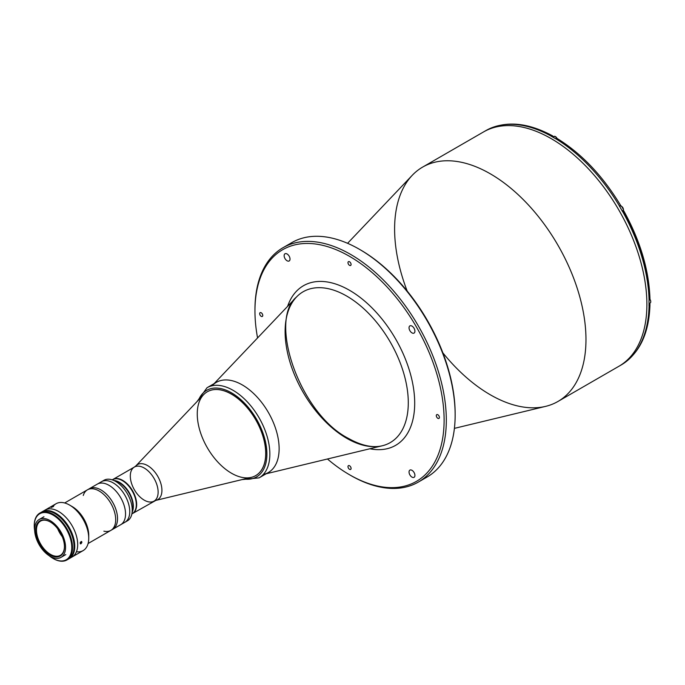 <?xml version="1.0" encoding="UTF-8"?>
<svg xmlns="http://www.w3.org/2000/svg" width="685" height="685" viewBox="0 0 685 685"><rect width="100%" height="100%" fill="white"/><g stroke="black" fill="none" stroke-linecap="round" stroke-linejoin="round"><path stroke-width="1.03" d="M623.418 209.756A2.86 1.653 -120 0 0 622.168 206.879A2.86 1.653 -120 0 0 619.959 206.108A2.86 1.653 60 0 1 622.168 206.879A2.86 1.653 60 0 1 623.418 209.756A2.86 1.653 60 0 1 622.819 211.066A2.86 1.653 -120 0 0 623.418 209.756M623.41 209.67A2.654 1.533 -120 0 0 623.418 209.584A2.654 1.533 -120 0 0 621.466 206.296M649.971 299.371A2.654 1.533 60 0 1 650.75 301.571A2.654 1.533 60 0 1 650.75 301.657M649.02 303.712L650.159 303.053A2.86 1.653 -120 0 0 650.75 301.742A2.86 1.653 -120 0 0 649.962 299.439M556.999 138.421A2.86 1.653 -120 0 0 553.968 136.443A2.86 1.653 60 0 1 556.999 138.421M557.068 138.447A2.654 1.533 -120 0 0 555.475 136.632M407.181 291.056A135.313 78.124 60 0 1 422.636 167.097A135.313 78.124 60 0 1 526.911 203.351A135.313 78.124 60 0 1 585.975 339.52A135.313 78.124 60 0 1 557.95 401.47A135.313 78.124 60 0 1 442.87 352.869M487.48 129.705L487.258 129.825A135.313 78.124 -120 0 0 485.682 130.698L483.55 131.922A135.313 78.124 60 0 1 587.816 168.176A135.313 78.124 60 0 1 646.888 304.354A135.313 78.124 60 0 1 618.863 366.304A135.313 78.124 -120 0 0 646.888 304.354A135.313 78.124 -120 0 0 587.816 168.176A135.313 78.124 -120 0 0 483.541 131.931L422.636 167.097M454.412 428.365L545.628 406.368A135.313 78.124 -120 0 0 585.975 339.52A135.313 78.124 -120 0 0 519.324 195.773A135.313 78.124 -120 0 0 412.233 175.317L347.569 243.312M266.157 473.78L382.324 445.755A87.098 50.288 -120 0 0 390.253 342.038A87.098 50.288 -120 0 0 296.459 297.042A87.098 50.288 60 0 1 390.253 342.038A87.098 50.288 60 0 1 382.324 445.755A87.098 50.288 60 0 1 346.704 438.297A87.098 50.288 60 0 1 291.99 368.247A87.098 50.288 60 0 1 296.459 297.042L214.114 383.634M212.307 385.527A52.043 30.046 60 0 1 253.501 393.395A52.043 30.046 60 0 1 279.129 448.684A52.043 30.046 60 0 1 263.614 474.397M369.832 448.769A92.158 53.207 -120 0 0 395.613 338.947A92.158 53.207 -120 0 0 287.606 306.358A92.158 53.207 60 0 1 395.613 338.947A92.158 53.207 60 0 1 369.832 448.769M287.537 245.418A135.313 78.124 60 0 1 359.471 249.323A135.313 78.124 60 0 1 455.148 415.05A135.313 78.124 60 0 1 422.568 479.294M455.148 415.05L455.148 413.774A133.755 77.225 -120 0 0 360.575 249.965L359.471 249.323M254.957 310.305A135.313 78.124 60 0 1 282.982 247.722A135.313 78.124 60 0 1 418.295 325.846A135.313 78.124 60 0 1 418.295 482.094A135.313 78.124 60 0 1 350.634 475.399A135.313 78.124 -120 0 0 446.32 420.153A135.313 78.124 -120 0 0 350.634 254.426A135.313 78.124 -120 0 0 254.957 309.671L254.957 310.939A133.755 77.225 60 0 1 349.53 256.336A133.755 77.225 60 0 1 444.111 420.153A133.755 77.225 60 0 1 349.53 474.756L349.53 474.756A133.755 77.225 60 0 1 327.456 458.993A133.755 77.225 -120 0 0 349.53 474.756A133.755 77.225 -120 0 0 443.82 411.411A133.755 77.225 -120 0 0 334.742 249.143A133.755 77.225 -120 0 0 257.569 337.945A133.755 77.225 60 0 1 254.957 310.939M418.295 482.094L427.123 477A135.313 78.124 -120 0 0 427.132 320.751A135.313 78.124 -120 0 0 291.81 242.618L282.982 247.722M261.208 316.342A2.183 1.259 -120 0 0 262.304 316.444A2.183 1.259 -120 0 0 262.304 313.927A2.183 1.259 -120 0 0 260.12 312.66A2.183 1.259 -120 0 0 259.786 314.415A2.183 1.259 -120 0 0 261.208 316.342A2.183 1.259 60 0 1 259.872 312.891A2.183 1.259 60 0 1 262.552 314.432A2.183 1.259 60 0 1 261.208 316.342M349.53 265.343A2.183 1.259 -120 0 0 350.626 265.455A2.183 1.259 -120 0 0 350.626 262.929A2.183 1.259 -120 0 0 348.442 261.67A2.183 1.259 -120 0 0 348.108 263.417A2.183 1.259 -120 0 0 349.53 265.343A2.183 1.259 60 0 1 348.194 261.893A2.183 1.259 60 0 1 350.874 263.442A2.183 1.259 60 0 1 349.53 265.343M349.53 469.319A2.183 1.259 -120 0 0 350.626 469.422A2.183 1.259 -120 0 0 350.626 466.905A2.183 1.259 -120 0 0 348.442 465.637A2.183 1.259 -120 0 0 348.108 467.393A2.183 1.259 -120 0 0 349.53 469.319A2.183 1.259 60 0 1 348.194 465.868A2.183 1.259 60 0 1 350.874 467.41A2.183 1.259 60 0 1 349.53 469.319M437.852 418.321A2.183 1.259 -120 0 0 438.948 418.432A2.183 1.259 -120 0 0 438.948 415.906A2.183 1.259 -120 0 0 436.765 414.648A2.183 1.259 -120 0 0 436.431 416.394A2.183 1.259 -120 0 0 437.852 418.321A2.183 1.259 60 0 1 436.516 414.87A2.183 1.259 60 0 1 439.196 416.42A2.183 1.259 60 0 1 437.852 418.321M411.985 477.12A4.161 2.406 -120 0 0 414.065 477.325A4.161 2.406 -120 0 0 414.065 472.513A4.161 2.406 -120 0 0 409.904 470.115A4.161 2.406 -120 0 0 409.27 473.446A4.161 2.406 -120 0 0 411.985 477.12A4.161 2.406 60 0 1 409.433 470.544A4.161 2.406 60 0 1 414.536 473.489A4.161 2.406 60 0 1 411.985 477.12M411.985 332.884A4.161 2.406 -120 0 0 414.065 333.09A4.161 2.406 -120 0 0 414.065 328.286A4.161 2.406 -120 0 0 409.904 325.88A4.161 2.406 -120 0 0 409.27 329.22A4.161 2.406 -120 0 0 411.985 332.884A4.161 2.406 60 0 1 409.433 326.317A4.161 2.406 60 0 1 414.536 329.262A4.161 2.406 60 0 1 411.985 332.884M287.083 260.771A4.161 2.406 60 0 1 284.532 254.203A4.161 2.406 60 0 1 289.627 257.149A4.161 2.406 60 0 1 287.083 260.771A4.161 2.406 -120 0 0 289.164 260.976A4.161 2.406 -120 0 0 289.164 256.173A4.161 2.406 -120 0 0 284.994 253.767A4.161 2.406 -120 0 0 284.361 257.106A4.161 2.406 -120 0 0 287.083 260.771M360.027 249.648A133.755 77.225 60 0 1 455.148 414.408M622.614 364.095L622.614 364.095A135.313 78.124 -120 0 0 649.072 305.613L649.534 303.412L649.979 304.363L649.072 305.613A135.313 78.124 60 0 1 622.614 364.095L622.751 364M649.072 300.518A135.313 78.124 -120 0 0 622.614 211.494L623.256 211.117L622.614 211.494A135.313 78.124 60 0 1 649.072 300.518L649.979 299.217C649.106 270.438 640.364 240.974 623.752 210.834M623.17 211.168A3.125 1.807 60 0 1 622.417 211.305A3.125 1.807 -120 0 0 623.17 211.168M620.053 205.757A3.125 1.807 -120 0 0 619.557 206.348A3.125 1.807 60 0 1 620.053 205.757L620.139 205.706M620.636 205.423C602.826 175.968 581.685 153.663 557.196 138.516L555.621 138.661A135.313 78.124 60 0 1 619.488 206.082A135.313 78.124 -120 0 0 555.621 138.661L555.621 138.661M553.343 136.803L551.125 136.152L552.744 135.947L553.343 136.803M487.335 129.782A135.313 78.124 60 0 1 551.202 136.109A135.313 78.124 -120 0 0 487.335 129.782M623.256 211.117A132.196 76.326 60 0 1 649.072 297.966M648.995 305.656A135.313 78.124 -120 0 0 649.02 303.121A135.313 78.124 -120 0 0 648.995 300.561M622.537 211.537L622.537 211.537A135.313 78.124 -120 0 0 619.42 206.125M555.544 138.704A135.313 78.124 -120 0 0 551.125 136.152M557.95 401.47L620.995 365.071A135.313 78.124 -120 0 0 622.537 364.137M122.752 480.416A19.677 11.362 60 0 1 135.604 497.747A19.677 11.362 60 0 1 132.59 513.51A19.677 11.362 -120 0 0 132.59 490.794A19.677 11.362 -120 0 0 112.914 479.44A19.677 11.362 60 0 1 122.752 480.416M144.218 468.026A19.677 11.362 -120 0 0 134.38 467.05A19.677 11.362 60 0 1 144.218 468.026A19.677 11.362 60 0 1 157.07 485.357A19.677 11.362 60 0 1 154.048 501.12A19.677 11.362 -120 0 0 157.07 485.357A19.677 11.362 -120 0 0 144.218 468.026M154.048 501.12A19.677 11.362 60 0 1 134.38 489.766A19.677 11.362 60 0 1 134.38 467.05L135.947 465.826A20.233 11.679 60 0 1 147.618 465.603A20.233 11.679 -120 0 0 135.947 465.826L203.565 394.723A48.404 27.948 -120 0 1 231.487 394.183A48.404 27.948 60 0 1 263.108 436.833A48.404 27.948 60 0 1 255.685 475.621A48.404 27.948 60 0 1 207.281 447.673A48.404 27.948 60 0 1 207.281 391.786A48.404 27.948 60 0 1 231.487 394.183A48.404 27.948 -120 0 1 264.093 440.532A48.404 27.948 -120 0 1 251.275 477.368L155.889 500.375A20.233 11.679 -120 0 0 161.249 484.98A20.233 11.679 -120 0 0 147.618 465.603A20.233 11.679 60 0 1 161.249 484.98A20.233 11.679 60 0 1 155.889 500.375L132.59 513.51A19.677 11.362 -120 0 1 132.402 513.622A19.677 11.362 60 0 0 132.59 490.794A19.677 11.362 60 0 0 112.734 479.551A19.677 11.362 -120 0 1 112.914 479.44L134.38 467.05M233.046 390.304A52.043 30.046 60 0 1 267.047 436.165A52.043 30.046 60 0 1 259.067 477.873A52.043 30.046 -120 0 0 267.047 436.165A52.043 30.046 -120 0 0 233.046 390.304A52.043 30.046 -120 0 0 207.024 387.727A52.043 30.046 60 0 1 233.046 390.304M263.288 474.465A52.043 30.046 -120 0 0 268.357 472.513A52.043 30.046 -120 0 0 276.329 430.805A52.043 30.046 -120 0 0 242.336 384.944A52.043 30.046 -120 0 0 216.306 382.367L207.024 387.727L197.015 401.615M231.573 392.856A49.962 28.847 60 0 1 266.302 446.235A49.962 28.847 60 0 1 244.297 479.055A49.962 28.847 -120 0 0 266.302 446.235A49.962 28.847 -120 0 0 231.573 392.856A49.962 28.847 -120 0 0 198.616 399.929A49.962 28.847 60 0 1 231.573 392.856M207.324 391.76A48.404 27.948 60 0 1 231.573 394.132A48.404 27.948 60 0 1 263.203 436.825A48.404 27.948 60 0 1 255.728 475.596M112.203 479.851L112.545 479.654A19.677 11.362 60 0 1 132.222 491.008A19.677 11.362 60 0 1 132.222 513.724A19.677 11.362 -120 0 0 132.222 491.008A19.677 11.362 -120 0 0 112.545 479.654L112.914 479.44M113.188 482.882A23.418 13.52 60 0 1 128.489 503.518A23.418 13.52 60 0 1 124.893 522.287L124.893 522.287A23.418 13.52 -120 0 0 128.48 503.518A23.418 13.52 -120 0 0 113.179 482.882A23.418 13.52 -120 0 0 101.466 481.718L101.474 481.718A23.418 13.52 60 0 1 113.188 482.882M102.793 481.11A23.418 13.52 -120 0 0 102.784 481.118A23.418 13.52 60 0 1 112.391 479.92A23.418 13.52 60 0 1 115.679 481.435A23.418 13.52 60 0 1 131.914 513.733A23.418 13.52 60 0 1 126.074 521.448A23.418 13.52 -120 0 0 127.393 520.84A23.418 13.52 -120 0 0 130.981 502.079A23.418 13.52 -120 0 0 115.679 481.435A23.418 13.52 -120 0 0 103.974 480.279L97.279 484.141A23.418 13.52 60 0 1 108.983 485.305A23.418 13.52 60 0 1 124.285 505.941A23.418 13.52 60 0 1 120.697 524.71A23.418 13.52 -120 0 0 124.285 505.941A23.418 13.52 -120 0 0 108.983 485.305A23.418 13.52 -120 0 0 97.279 484.141L89.255 488.773A23.418 13.52 60 0 1 100.969 489.929A23.418 13.52 60 0 1 116.27 510.573A23.418 13.52 60 0 1 112.674 529.334A23.418 13.52 60 0 1 111.723 529.805A23.418 13.52 -120 0 0 112.674 529.334A23.418 13.52 -120 0 0 116.27 510.573A23.418 13.52 -120 0 0 100.969 489.929A23.418 13.52 -120 0 0 89.255 488.773L87.415 489.835A23.418 13.52 60 0 1 99.128 490.991A23.418 13.52 -120 0 0 87.415 489.835A23.418 13.52 60 0 0 83.262 495.478M131.914 513.733L132.71 509.666A19.677 11.362 -120 0 0 119.07 482.54A19.677 11.362 -120 0 0 116.304 481.264L112.391 479.92M114.463 480.784A19.677 11.362 60 0 1 119.07 482.54A19.677 11.362 60 0 1 132.196 511.507M119.438 482.326A19.677 11.362 -120 0 0 113.975 480.459A19.677 11.362 60 0 1 129.277 492.712A19.677 11.362 60 0 1 132.231 512.089A19.677 11.362 -120 0 0 119.438 482.326M53.096 506.455A27.066 15.627 60 0 1 69.596 505.068L72.173 506.558A23.418 13.52 60 0 1 88.69 536.646M88.091 543.53L110.833 530.404A23.418 13.52 -120 0 0 114.429 511.635A23.418 13.52 -120 0 0 99.128 490.991A23.418 13.52 60 0 1 114.429 511.635A23.418 13.52 60 0 1 110.833 530.404A23.418 13.52 60 0 1 103.872 531.175M69.142 558.677A27.066 15.627 60 0 1 68.783 558.874A27.066 15.627 -120 0 0 73.389 537.314A27.066 15.627 -120 0 0 55.613 513.142A27.066 15.627 60 0 1 73.295 536.989A27.066 15.627 60 0 1 69.142 558.677L72.088 556.973A27.066 15.627 60 0 1 70.538 557.684A27.066 15.627 -120 0 0 72.088 556.973A27.066 15.627 -120 0 0 76.24 535.293A27.066 15.627 -120 0 0 58.559 511.447A27.066 15.627 -120 0 0 45.022 510.102A27.066 15.627 60 0 1 58.559 511.447A27.066 15.627 60 0 1 76.24 535.293A27.066 15.627 60 0 1 72.088 556.973L83.125 550.603A27.066 15.627 -120 0 0 87.278 528.914A27.066 15.627 -120 0 0 69.596 505.068A27.066 15.627 60 0 1 88.733 538.213A27.066 15.627 60 0 1 76.429 551.75M88.733 538.213L88.733 535.242A23.418 13.52 -120 0 0 72.173 506.558L69.596 505.068A27.066 15.627 -120 0 0 56.067 503.732L42.085 511.806A27.066 15.627 60 0 1 55.613 513.142A27.066 15.627 -120 0 0 41.734 512.012A27.066 15.627 60 0 1 42.085 511.806M80.881 543.779L81.875 542.529L81.301 541.484L80.222 542.546L80.342 543.796L81.19 543.582L80.582 543.856M81.78 541.664L81.19 543.582M53.524 506.523L51.127 507.482M51.092 507.405L53.439 506.446M80.342 543.796L80.428 542.16L81.575 541.51M58.662 530.079A21.338 12.321 -120 0 0 61.607 535.182M62.275 536.697A19.779 11.422 60 0 1 57.686 528.743M50.279 521.961A19.779 11.422 -120 0 0 40.569 521.088A19.779 11.422 -120 0 0 40.569 543.924A19.779 11.422 -120 0 0 60.349 555.338A19.779 11.422 -120 0 0 64.441 546.502A19.779 11.422 60 0 1 50.399 554.328A19.779 11.422 60 0 1 36.476 530.207A19.779 11.422 60 0 1 50.279 521.961M50.091 521.85A20.293 11.722 -120 0 0 35.74 530.139A20.293 11.722 -120 0 0 50.091 554.996A20.293 11.722 -120 0 0 64.441 546.716A20.293 11.722 -120 0 0 50.091 521.85L50.091 521.85A20.293 11.722 60 0 1 62.523 553.891A20.293 11.722 60 0 1 37.666 539.54A20.293 11.722 60 0 1 50.091 521.85M50.091 520.583A21.86 12.621 -120 0 0 36.707 539.626A21.86 12.621 -120 0 0 63.482 555.081A21.86 12.621 -120 0 0 50.091 520.583A21.86 12.621 60 0 1 64.373 539.84A21.86 12.621 60 0 1 61.025 557.359A21.86 12.621 60 0 1 39.165 544.738A21.86 12.621 60 0 1 39.165 519.495A21.86 12.621 60 0 1 50.091 520.583M53.019 515.069A26.544 15.327 -120 0 0 34.67 530.704A26.544 15.327 60 0 1 34.25 525.9A26.544 15.327 60 0 1 53.019 515.069A26.544 15.327 60 0 1 71.788 547.572A26.544 15.327 60 0 1 53.019 558.412A26.544 15.327 60 0 1 49.072 555.646A26.544 15.327 -120 0 0 71.685 549.807A26.544 15.327 -120 0 0 53.019 515.069M53.387 514.426A27.066 15.627 -120 0 0 34.25 525.481A27.066 15.627 -120 0 0 34.25 525.695A27.066 15.627 60 0 1 39.858 513.091A27.066 15.627 60 0 1 53.387 514.426A27.066 15.627 60 0 1 71.069 538.273A27.066 15.627 60 0 1 66.916 559.962A27.066 15.627 60 0 1 53.199 558.515A27.066 15.627 -120 0 0 53.387 558.626A27.066 15.627 -120 0 0 72.524 547.572A27.066 15.627 -120 0 0 53.387 514.426M40.638 512.688A27.066 15.627 60 0 1 54.903 513.553A27.066 15.627 60 0 1 72.781 538.093A27.066 15.627 60 0 1 67.652 559.491M66.916 559.962L68.431 559.088A27.066 15.627 -120 0 0 72.584 537.4A27.066 15.627 -120 0 0 54.903 513.553A27.066 15.627 -120 0 0 41.374 512.209L39.858 513.091M122.606 523.169A23.418 13.52 -120 0 0 124.893 522.287L127.393 520.84M69.716 558.198A26.963 15.567 -120 0 0 60.862 517.106L60.708 517.192A26.963 15.567 60 0 1 69.879 558.052A26.963 15.567 -120 0 0 60.708 517.192L58.764 516.242M51.041 511.781L50.073 511.215A26.963 15.567 -120 0 0 43.403 511.353A26.963 15.567 60 0 1 50.073 511.215L50.219 511.13A26.963 15.567 -120 0 0 42.984 511.481A26.963 15.567 60 0 1 50.219 511.13L50.365 511.053A26.963 15.567 -120 0 0 42.787 511.549M70.195 557.761A26.963 15.567 -120 0 0 60.563 517.278A26.963 15.567 60 0 1 70.195 557.761M50.818 511.704L50.022 511.25A26.963 15.567 -120 0 0 43.626 511.284M70.367 557.599A26.963 15.567 -120 0 0 60.52 517.303L58.987 516.421M622.408 211.305L623.478 209.67C621.672 206.014 620.499 204.832 619.959 206.108L619.548 206.348M552.829 137.103L554.901 136.332L557.119 138.473M296.459 297.042C267.981 320.623 299.807 413.8 348.459 438.409C361.406 445.644 372.691 448.093 382.324 445.755M622.682 364.052C640.098 352.355 649.2 332.456 649.979 304.363M487.403 129.739C506.249 120.509 528.024 122.572 552.744 135.947M242.036 479.594L259.067 477.873L268.357 472.513M131.871 513.93L132.59 513.51M64.673 502.97L87.415 489.835M43.951 516.738L39.165 519.495M65.803 554.593L61.025 557.359M124.893 522.287L110.833 530.404"/></g></svg>
